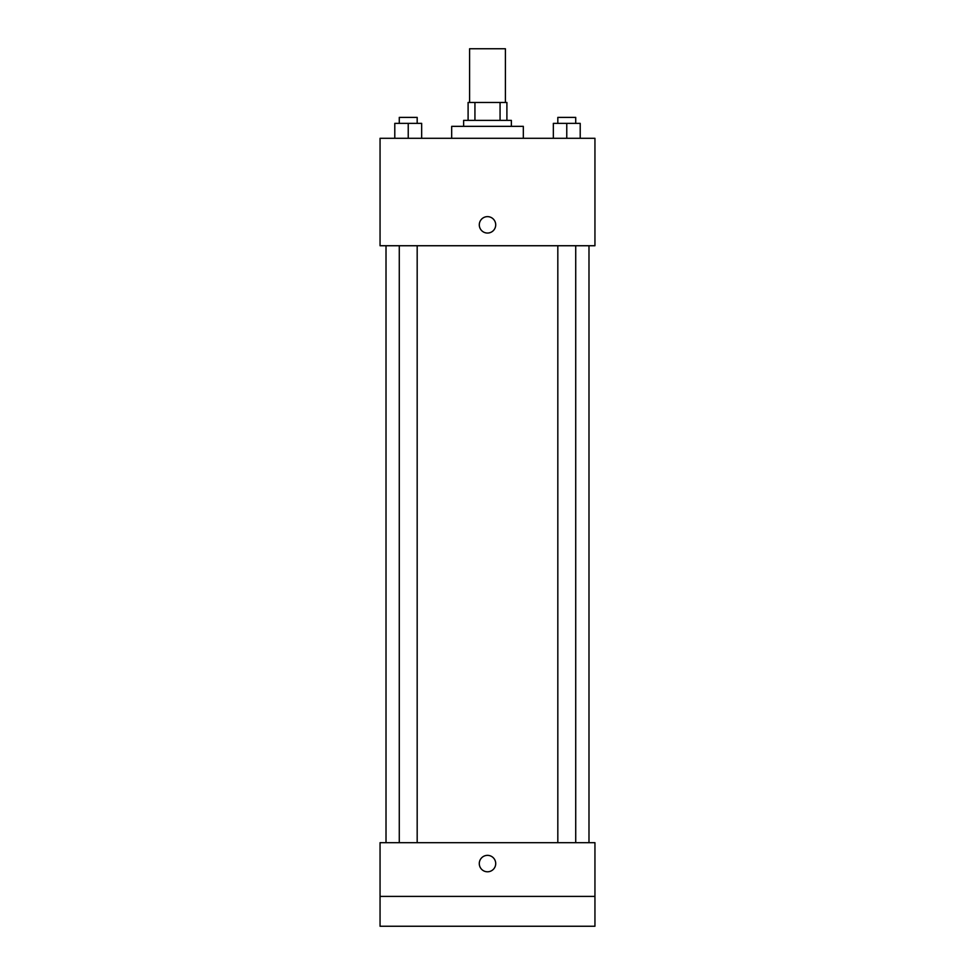 <?xml version="1.0" encoding="UTF-8"?>
<svg xmlns="http://www.w3.org/2000/svg" width="975" height="975" viewBox="0 0 975 975"><rect width="100%" height="100%" fill="white"/><g stroke="black" fill="none" stroke-linecap="round" stroke-linejoin="round"><path stroke-width="1.46" d="M505.403 102.472L505.403 48.75L469.597 48.75L469.597 102.472M474.935 120.388L474.935 102.472L468.097 102.472L468.097 120.388L468.097 102.472M474.935 102.472L506.903 102.472L506.903 120.388M500.065 120.388L500.065 102.472M463.625 126.348L463.625 120.388L511.375 120.388L511.375 126.348M523.319 138.292L523.319 126.348L451.681 126.348L451.681 138.292M380.055 138.292L594.945 138.292L594.945 245.737L380.055 245.737L380.055 138.292M487.5 233.049A8.202 8.202 0 0 1 480.395 220.74A8.202 8.202 0 0 1 494.605 220.74A8.202 8.202 0 0 1 487.5 233.049M380.055 842.68L594.945 842.68L594.945 926.25L380.055 926.25L380.055 842.68M487.5 871.784A8.202 8.202 0 0 1 480.395 859.463A8.202 8.202 0 0 1 494.605 859.463A8.202 8.202 0 0 1 487.5 871.784M380.055 896.403L594.945 896.403M553.337 138.292L553.337 123.362L580.21 123.362L580.21 138.292L580.21 123.362M566.768 138.292L566.768 123.362M575.725 123.362L575.725 117.402L557.822 117.402L557.822 123.362M394.79 138.292L394.79 123.362L421.663 123.362L421.663 138.292L421.663 123.362M408.232 138.292L408.232 123.362M417.178 123.362L417.178 117.402L399.275 117.402L399.275 123.362M588.985 842.68L588.985 245.737M386.015 842.68L386.015 245.737M557.822 245.737L557.822 842.68M575.725 245.737L575.725 842.68M417.178 842.68L417.178 245.737M399.275 842.68L399.275 245.737"/></g></svg>
